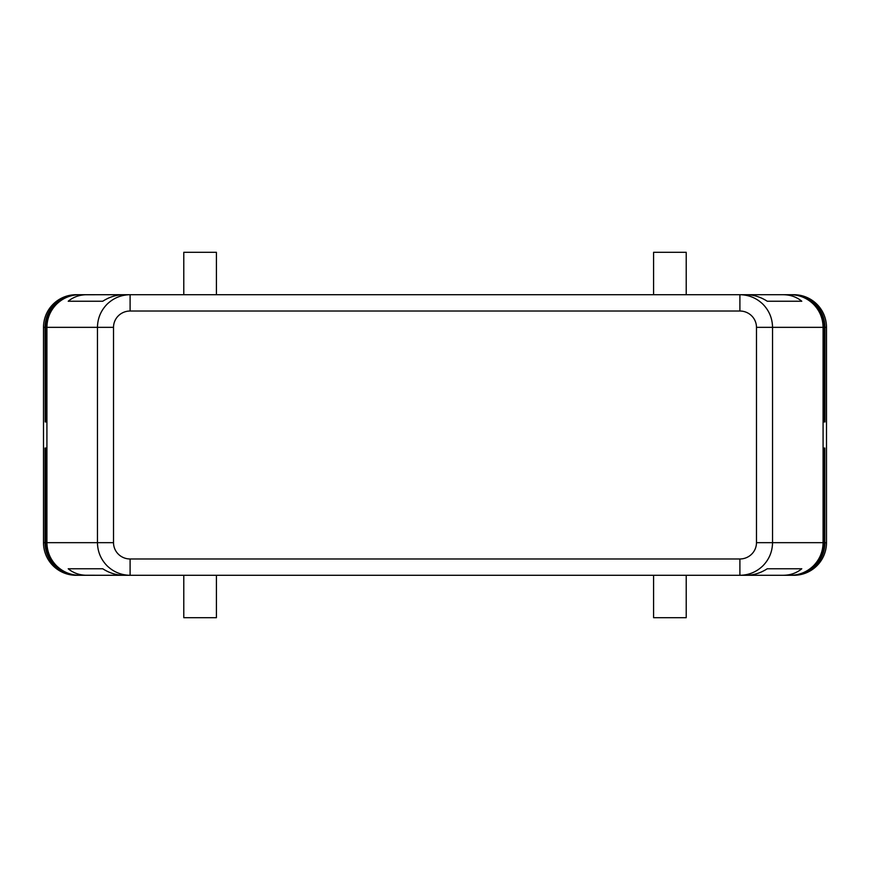 <?xml version="1.0" encoding="UTF-8"?>
<svg xmlns="http://www.w3.org/2000/svg" width="870" height="870" viewBox="0 0 870 870"><rect width="100%" height="100%" fill="white"/><g stroke="black" fill="none" stroke-linecap="round" stroke-linejoin="round"><path stroke-width="1.3" d="M794.788 294.897L795.017 294.93C802.39 295.854 808.817 298.965 814.276 304.272C820.453 310.623 823.629 318.311 823.825 327.337L826.5 327.337A32.625 32.625 0 0 0 793.875 294.712L792.374 294.712L793.875 294.745C802.194 295.245 809.383 298.41 815.429 304.272C821.628 310.666 824.814 318.355 824.988 327.337L824.988 421.95L824.825 327.337C824.695 318.376 821.508 310.688 815.266 304.272C809.307 298.453 802.183 295.289 793.875 294.756L794.103 294.767C802.238 295.354 809.274 298.53 815.201 304.272C821.389 310.655 824.575 318.344 824.749 327.337L824.749 421.95L824.608 327.337C824.423 318.344 821.236 310.655 815.038 304.272C809.143 298.573 802.173 295.408 794.103 294.789L794.332 294.799C802.281 295.474 809.154 298.638 814.972 304.272C821.16 310.644 824.336 318.333 824.521 327.337L824.521 421.95L824.379 327.337C824.194 318.333 821.008 310.644 814.82 304.272C809.035 298.682 802.205 295.528 794.332 294.821L794.56 294.843C802.314 295.604 809.046 298.747 814.744 304.272C820.921 310.633 824.107 318.333 824.292 327.337L824.292 421.95L824.162 327.337C823.966 318.322 820.78 310.633 814.592 304.272C808.926 298.791 802.249 295.648 794.56 294.854L794.788 294.887C802.357 295.724 808.926 298.856 814.505 304.272C820.682 310.633 823.868 318.322 824.053 327.337L824.053 421.95L823.933 327.337C823.749 318.311 820.551 310.623 814.363 304.272M46.306 448.05L46.306 542.662C46.447 551.623 49.633 559.312 55.876 565.728C61.835 571.546 68.958 574.711 77.267 575.244L79.496 575.287C70.557 575.146 62.879 571.96 56.463 565.728C50.242 559.301 47.067 551.613 46.915 542.662L46.915 327.337L97.462 327.337L97.462 542.662C97.614 551.613 100.8 559.301 107.021 565.728C113.448 571.96 121.147 575.146 130.098 575.287L739.902 575.287C748.852 575.146 756.552 571.96 762.979 565.728C769.2 559.301 772.386 551.613 772.538 542.662L756.476 542.662A16.563 16.312 0 0 1 739.902 558.975L130.098 558.975L130.098 575.287L77.267 575.255C68.937 574.755 61.759 571.59 55.702 565.728C49.514 559.334 46.328 551.645 46.153 542.662L46.153 448.05M790.504 575.287L746.232 575.287C753.583 575.222 760.597 573.047 767.264 568.762L801.781 568.762C796.615 573.047 790.373 575.222 783.054 575.287L790.504 575.287C799.443 575.146 807.121 571.96 813.537 565.728C819.757 559.301 822.933 551.613 823.085 542.662L823.085 327.337L823.716 327.337C823.52 318.3 820.323 310.612 814.146 304.272M795.017 294.952L790.504 294.712C799.443 294.854 807.121 298.04 813.537 304.272C819.757 310.699 822.933 318.387 823.085 327.337L772.538 327.337C772.386 318.387 769.2 310.699 762.979 304.272C756.552 298.04 748.852 294.854 739.902 294.712L739.902 311.025A16.563 16.312 0 0 1 756.476 327.337L756.476 542.662M790.504 294.712L783.054 294.712C790.373 294.778 796.615 296.953 801.781 301.237L767.264 301.237C760.597 296.953 753.583 294.778 746.232 294.712L130.098 294.712C121.147 294.854 113.448 298.04 107.021 304.272C100.8 310.699 97.614 318.387 97.462 327.337L113.524 327.337A16.563 16.312 180 0 1 130.098 311.025L130.098 294.712L123.768 294.712C116.417 294.778 109.402 296.953 102.736 301.237L68.219 301.237C73.385 296.953 79.627 294.778 86.946 294.712L79.496 294.712C70.557 294.854 62.879 298.04 56.463 304.272C50.242 310.699 47.067 318.387 46.915 327.337L46.306 327.337L46.306 421.95L46.153 327.337C46.328 318.355 49.514 310.666 55.702 304.272C61.759 298.41 68.937 295.245 77.267 294.745C68.958 295.289 61.824 298.464 55.876 304.272C49.633 310.688 46.447 318.376 46.306 327.337L46.088 421.95L45.925 327.337C46.099 318.355 49.285 310.666 55.484 304.272C61.531 298.41 68.708 295.245 77.038 294.745L76.125 294.756C67.816 295.289 60.693 298.464 54.734 304.272C48.492 310.688 45.305 318.376 45.175 327.337L45.175 421.95L45.012 327.337C45.186 318.355 48.372 310.666 54.571 304.272C60.617 298.41 67.806 295.245 76.125 294.745L77.626 294.712L76.125 294.712A32.625 32.625 180 0 0 43.5 327.337L45.24 327.337C45.414 318.355 48.6 310.666 54.799 304.272C60.846 298.41 68.034 295.245 76.353 294.745C68.045 295.289 60.922 298.464 54.962 304.272C48.72 310.688 45.534 318.376 45.403 327.337L45.403 421.95L45.468 327.337C45.642 318.355 48.829 310.666 55.027 304.272C61.074 298.41 68.251 295.245 76.582 294.745C68.273 295.289 61.15 298.464 55.191 304.272C48.948 310.688 45.762 318.376 45.631 327.337L45.631 421.95L45.697 327.337C45.871 318.355 49.057 310.666 55.256 304.272C61.302 298.41 68.48 295.245 76.81 294.745C68.502 295.289 61.368 298.464 55.419 304.272C49.177 310.688 45.99 318.376 45.86 327.337L45.86 421.95L46.088 327.337C46.219 318.376 49.405 310.688 55.647 304.272C61.596 298.464 68.73 295.289 77.038 294.756L130.098 294.712L78.539 294.712M783.054 575.287L739.902 575.287L739.902 558.975M79.496 575.287L86.946 575.287C79.627 575.222 73.385 573.047 68.219 568.762L102.736 568.762C109.402 573.047 116.417 575.222 123.768 575.287L86.946 575.287M793.875 294.712L791.232 294.712M79.496 294.712L78.735 294.712M815.429 565.728C809.383 571.59 802.194 574.755 793.875 575.255L792.374 575.287L793.875 575.287A32.625 32.625 0 0 0 826.5 542.662L824.988 542.662C824.814 551.645 821.628 559.334 815.429 565.728M45.175 448.05L45.175 542.662L43.5 542.662A32.625 32.625 180 0 0 76.125 575.287L77.626 575.287L76.125 575.255C67.806 574.755 60.617 571.59 54.571 565.728C48.372 559.334 45.186 551.645 45.012 542.662L45.012 448.05M815.201 565.728C809.274 571.47 802.238 574.646 794.103 575.233L793.875 575.244C802.129 574.711 809.263 571.536 815.266 565.728C821.465 559.345 824.651 551.645 824.825 542.662L824.825 448.05L824.749 542.662C824.575 551.656 821.389 559.345 815.201 565.728M45.403 448.05L45.175 542.662C45.305 551.623 48.492 559.312 54.734 565.728C60.693 571.546 67.816 574.711 76.125 575.244L76.353 575.255C68.034 574.755 60.846 571.59 54.799 565.728C48.6 559.334 45.414 551.645 45.24 542.662L45.24 448.05M814.972 565.728C809.154 571.362 802.281 574.526 794.332 575.2L794.103 575.211C802.173 574.591 809.143 571.427 815.038 565.728C821.236 559.345 824.423 551.656 824.608 542.662L824.608 448.05L824.521 542.662C824.336 551.667 821.16 559.356 814.972 565.728M45.631 448.05L45.403 542.662C45.534 551.623 48.72 559.312 54.962 565.728C60.922 571.546 68.045 574.711 76.353 575.244L76.582 575.255C68.251 574.755 61.074 571.59 55.027 565.728C48.829 559.334 45.642 551.645 45.468 542.662L45.468 448.05M814.744 565.728C809.046 571.253 802.314 574.396 794.56 575.157L794.332 575.179C802.205 574.472 809.035 571.318 814.82 565.728C821.008 559.356 824.194 551.667 824.379 542.662L824.379 448.05L824.292 542.662C824.107 551.667 820.921 559.366 814.744 565.728M45.86 448.05L45.631 542.662C45.762 551.623 48.948 559.312 55.191 565.728C61.15 571.546 68.273 574.711 76.582 575.244L76.81 575.255C68.48 574.755 61.302 571.59 55.256 565.728C49.057 559.334 45.871 551.645 45.697 542.662L45.697 448.05M814.505 565.728C808.926 571.144 802.357 574.276 794.788 575.113L794.56 575.146C802.249 574.352 808.926 571.209 814.592 565.728C820.78 559.366 823.966 551.678 824.162 542.662L824.162 448.05L824.053 542.662C823.868 551.678 820.682 559.366 814.505 565.728M46.088 448.05L45.86 542.662C45.99 551.623 49.177 559.312 55.419 565.728C61.378 571.546 68.502 574.711 76.81 575.244L77.038 575.255C68.708 574.755 61.531 571.59 55.484 565.728C49.285 559.334 46.099 551.645 45.925 542.662L45.925 448.05M795.017 575.048C802.336 574.102 808.708 570.992 814.146 565.728C820.323 559.388 823.52 551.7 823.716 542.662L823.716 448.05L823.825 542.662C823.629 551.689 820.453 559.377 814.276 565.728C808.817 571.035 802.39 574.146 795.017 575.07L795.017 575.07M791.232 575.287L794.788 575.103C802.292 574.222 808.817 571.101 814.363 565.728C820.551 559.377 823.749 551.689 823.933 542.662L823.933 448.05L824.053 542.662L772.538 542.662L772.538 327.337L756.476 327.337M130.098 558.975A16.563 16.312 180 0 1 113.524 542.662L46.088 542.662C46.219 551.623 49.405 559.312 55.647 565.728C61.607 571.546 68.73 574.711 77.038 575.244L130.098 575.287M653.587 575.287L653.587 617.7L686.212 617.7L686.212 575.287M183.787 575.287L183.787 617.7L216.412 617.7L216.412 575.287M653.587 294.712L653.587 252.3L686.212 252.3L686.212 294.712M183.787 294.712L183.787 252.3L216.412 252.3L216.412 294.712M68.219 301.237L102.736 301.237M767.264 301.237L801.781 301.237M826.5 327.337L826.5 542.662M823.825 327.337L823.716 421.95L823.825 327.337M78.539 575.287L77.822 575.287M792.374 575.287L739.902 575.287M78.05 575.287L76.125 575.287M43.5 542.662L43.5 327.337M77.854 294.712L86.946 294.712M739.902 294.712L783.054 294.712M77.626 294.712L130.098 294.712M801.781 568.762L767.264 568.762M102.736 568.762L68.219 568.762M113.524 542.662L113.524 327.337M130.098 311.025L739.902 311.025"/></g></svg>
